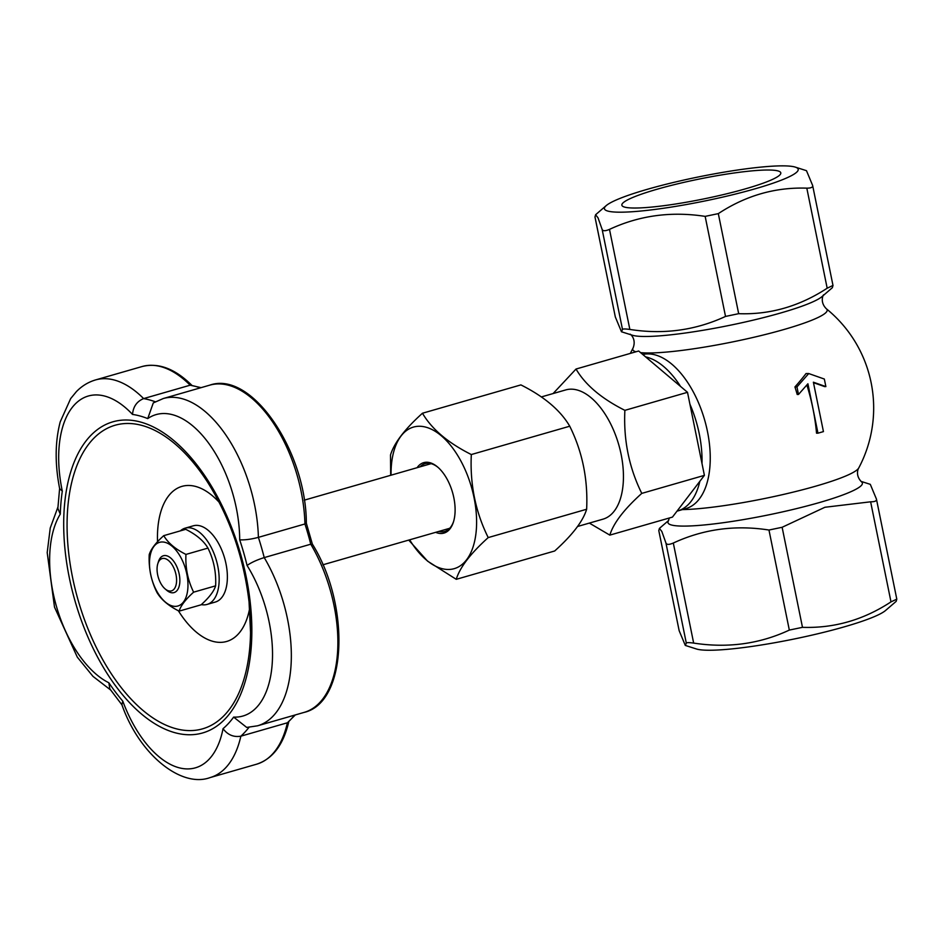 <?xml version="1.0" encoding="UTF-8"?>
<svg xmlns="http://www.w3.org/2000/svg" width="944" height="944" viewBox="0 0 944 944"><rect width="100%" height="100%" fill="white"/><g stroke="black" fill="none" stroke-linecap="round" stroke-linejoin="round"><path stroke-width="1.42" d="M209.839 385.128C251.895 370.308 306.293 451.704 306.352 523.259L312.346 544.063C350.366 604.691 347.581 702.619 304.062 712.413L257.535 725.806A110.967 58.976 73.9 0 0 264.226 557.597C257.063 559.839 251.34 562.459 247.068 565.456A168.138 89.361 -106.1 0 0 239.693 539.838C244.909 540.098 251.139 539.272 258.396 537.36A181.59 96.5 73.9 0 1 264.226 557.597L310.765 544.204A181.59 96.5 -106.1 0 0 304.936 523.967A110.967 58.976 -106.1 0 0 209.839 385.128L163.312 398.521A110.967 58.976 73.9 0 1 258.396 537.36L304.936 523.967L305.738 523.023M200.364 387.854A181.59 96.5 -106.1 0 0 190.157 385.199A110.967 58.976 -106.1 0 0 142.107 366.532L95.568 379.925A110.967 58.976 73.9 0 1 143.63 398.592L190.157 385.199L201.072 387.654M685.297 645.425L696.46 648.988A98.872 12.425 -11.5 0 0 792.925 639.253A98.872 12.425 -11.5 0 0 885.519 610.52L896.163 601.363L896.8 599.157L890.994 601.871C863.583 619.901 834.083 628.385 802.483 627.335L789.326 630.085C759.542 643.985 727.659 648.316 693.663 643.088C689.014 642.463 686.571 642.475 686.312 643.135L685.297 645.413L679.149 630.663L658.794 530.599L679.149 630.663M890.994 601.871L870.628 501.807C874.911 501.819 876.846 500.922 876.445 499.093L896.8 599.157M249.015 727.317A181.59 96.5 73.9 0 1 240.862 736.178L287.389 722.785L295.283 714.95M624.881 410.345C623.429 439.987 629.058 467.669 641.767 493.393C624.078 509.3 613.435 523.212 609.824 535.118L672.447 517.1L677.001 511.152A80.028 42.539 -106.1 0 0 677.698 510.964A80.028 42.539 -106.1 0 0 699.846 481.31L704.401 475.363L701.994 463.528A80.028 42.539 -106.1 0 0 689.911 404.162L687.503 392.315L680.541 386.426A80.028 42.539 -106.1 0 0 645.625 356.891L638.663 351.003L576.029 369.033C585.209 384.798 601.481 398.569 624.881 410.345L687.503 392.315M677.698 510.964L685.899 508.592A80.028 42.539 -106.1 0 0 710.207 461.156A80.028 42.539 -106.1 0 0 642.77 354.484M422.464 413.236L520.899 384.904C544.204 396.598 560.488 410.369 569.739 426.216C582.424 451.787 588.065 479.469 586.637 509.253L488.213 537.584C475.528 512.014 469.888 484.331 471.316 454.548C447.999 442.842 431.727 429.072 422.464 413.236C404.775 429.142 394.12 443.055 390.509 454.961L390.674 475.292M796.96 386.922L794.942 386.934A124.112 46.48 141.4 0 0 806.034 373.564L808.725 373.553L824.336 379.04L825.87 386.592L813.386 382.202L823.439 431.609L817.964 433.178L807.911 383.771L798.494 394.474L796.96 386.922L808.725 373.553M813.492 382.721A125.564 19.706 13.8 0 1 824.584 386.603L825.87 386.592M122.154 705.133L109.834 688.896L108.843 682.772A168.138 89.361 -106.1 0 0 122.791 701.156A97.515 51.826 -106.1 0 0 178.711 767.673A97.515 51.826 -106.1 0 0 223.032 728.685A168.138 89.361 -106.1 0 0 233.64 717.098A97.515 51.826 -106.1 0 0 272.037 665.815A97.515 51.826 -106.1 0 0 247.068 565.456M59.649 488.107L57.855 508.415L60.274 514.126A97.515 51.826 -106.1 0 0 56.487 606.544A97.515 51.826 -106.1 0 0 108.843 682.772M569.739 426.216L471.316 454.548M586.637 509.253C583.085 521.1 572.43 535.012 554.683 550.989L456.259 579.321C459.811 567.486 470.466 553.573 488.213 537.584M806.86 384.963A127.735 67.885 73.9 0 1 816.536 433.19L817.964 433.178M157.223 572.076A16.815 8.933 -106.1 0 0 165.058 588.855A16.815 8.933 -106.1 0 0 174.274 588.879A16.815 8.933 -106.1 0 0 176.009 574.672A16.815 8.933 -106.1 0 0 167.064 559.473A16.815 8.933 -106.1 0 0 157.813 563.686A16.815 8.933 -106.1 0 0 157.223 572.076M408.717 540.086L427.549 561.125L456.259 579.321M594.98 216.943L615.335 317.007L594.98 217.014L595.605 214.736L598.012 217.816L602.142 229.416C602.897 231.162 605.352 231.15 609.494 229.38C639.277 215.48 671.172 211.149 705.156 216.377L718.313 213.627C745.725 195.585 775.225 187.101 806.813 188.151C811.108 188.163 813.044 187.254 812.631 185.437L832.986 285.43L827.18 288.215L806.813 188.151M615.335 317.007L621.482 331.769L622.497 329.48L602.142 229.416M832.986 285.501L832.348 287.708L821.976 296.628A99.191 12.461 -11.5 0 1 780.771 312.96A99.191 12.461 -11.5 0 1 632.315 335.214L621.482 331.769M812.631 185.437L806.483 170.687L795.32 167.123A98.872 12.425 -11.5 0 0 647.336 189.307A98.872 12.425 -11.5 0 0 606.249 205.58A98.872 12.425 -11.5 0 0 667.738 207.633A98.872 12.425 -11.5 0 0 785.809 178.322A98.872 12.425 -11.5 0 0 795.32 167.123M794.942 386.934A126.673 67.319 73.9 0 1 797.208 394.474L798.494 394.474M409.661 539.815A73.656 39.141 -106.1 0 0 476.272 530.363A73.656 39.141 -106.1 0 0 419.266 426.263A73.656 39.141 -106.1 0 0 391.064 475.186M680.541 386.426L645.625 356.891M718.313 213.627L738.668 313.679L725.523 316.429L705.156 216.377M686.312 643.135L665.957 543.071C666.7 544.818 669.143 544.806 673.308 543.036L693.663 643.088M789.326 630.085L768.971 530.032C735.282 524.758 703.398 529.088 673.308 543.036M768.971 530.032L782.128 527.283L802.483 627.335M870.628 501.807L824.903 507.27L782.128 527.283M682.441 509.595A99.191 12.461 168.5 0 0 815.994 486.089A99.191 12.461 168.5 0 0 858.757 467.953C857.73 469.321 855.5 475.906 861.601 481.924A99.191 12.461 168.5 0 1 819.345 502.574A99.191 12.461 168.5 0 1 716.13 523.649A99.191 12.461 168.5 0 1 668.234 521.265L669.331 517.996M860.963 481.357L870.297 484.343L876.445 499.093M665.957 543.071L661.85 531.507L659.419 528.392L658.794 530.599M417.083 467.693A36.651 19.482 73.9 0 1 437.674 467.056A36.651 19.482 73.9 0 1 453.84 497.759A36.651 19.482 73.9 0 1 453.462 521.914A36.651 19.482 73.9 0 1 435.68 532.333M438.158 467.481A35.306 18.762 -106.1 0 0 425.154 463.622A35.306 18.762 -106.1 0 0 420.127 466.82M438.724 531.448A35.306 18.762 -106.1 0 0 444.695 531.484A35.306 18.762 -106.1 0 0 453.651 521.3M304.062 712.413A110.967 58.976 -106.1 0 0 310.765 544.204L311.945 544.582M249.676 608.243A80.7 42.893 73.9 0 1 178.381 610.768M157.53 541.738A80.7 42.893 73.9 0 1 219.173 502.279M201.332 604.608A39.683 21.087 -106.1 0 0 207.09 604.42L215.303 602.06A39.683 21.087 -106.1 0 0 221.958 597.281A39.683 21.087 -106.1 0 0 222.194 551.095A39.683 21.087 -106.1 0 0 193.355 525.796L185.142 528.156A39.683 21.087 -106.1 0 0 180.387 530.858M165.058 588.855L166.722 590.283A19.163 10.183 -106.1 0 0 177.236 590.307A19.163 10.183 -106.1 0 0 179.207 574.117A19.163 10.183 -106.1 0 0 169.011 556.783A19.163 10.183 -106.1 0 0 158.474 561.586L157.813 563.686M738.668 313.679C769.985 314.812 799.485 306.328 827.18 288.215M609.494 229.38L629.849 329.432C663.538 334.707 695.421 330.376 725.523 316.429M629.849 329.432C625.223 328.807 622.769 328.819 622.497 329.48M185.944 554.423L207.951 548.086C203.774 540.924 196.376 534.67 185.744 529.313L163.749 535.649C167.914 542.812 175.324 549.078 185.944 554.423C185.295 567.899 187.856 580.477 193.626 592.171L215.633 585.835C216.282 572.359 213.722 559.78 207.951 548.086M155.3 401.766A181.59 96.5 73.9 0 0 143.63 398.592C136.88 401.377 133.187 406.652 132.514 414.428A97.515 51.826 -106.1 0 0 74.257 405.035A97.515 51.826 -106.1 0 0 62.304 491.128A168.138 89.361 -106.1 0 0 60.274 514.126M95.568 379.925C88.276 382.084 81.892 385.978 76.429 391.583L70.658 398.604L60.227 421.838C55.023 441.768 54.835 464.047 59.661 488.673L62.304 491.128M193.626 592.171C185.59 599.405 180.752 605.729 179.1 611.146L201.107 604.809C209.143 597.576 213.981 591.251 215.633 585.835M657.036 189.248A81.101 10.183 168.5 0 1 737.842 172.481A81.101 10.183 168.5 0 1 780.794 172.858A81.101 10.183 168.5 0 1 703.363 199.007A81.101 10.183 168.5 0 1 621.86 205.19A81.101 10.183 168.5 0 1 657.036 189.248M577.61 526.469L602.98 519.165A67.26 35.742 -106.1 0 0 622.839 487.057A67.26 35.742 -106.1 0 0 621.117 454.347A67.26 35.742 -106.1 0 0 565.786 389.907L541.372 396.928M641.767 493.393L704.401 475.363M701.994 463.528L689.911 404.162M553.101 393.554L576.029 369.033M609.824 535.118L589.339 523.094M429.142 463.292A35.306 18.762 -106.1 0 0 427.667 464.649M446.276 529.277A35.306 18.762 -106.1 0 0 448.247 529.643M179.1 611.146C168.516 605.824 161.117 599.558 156.905 592.36C151.134 580.737 148.574 568.158 149.223 554.612C150.839 549.231 155.677 542.906 163.749 535.649M223.032 728.685C227.728 734.904 233.664 737.406 240.862 736.178A110.967 58.976 73.9 0 1 210.064 777.596C181.224 788.264 139.252 754.575 121.859 704.637L122.791 701.156M257.535 725.806L246.691 727.423L233.64 717.098M163.312 398.521L153.294 402.911L147.724 418.593A168.138 89.361 -106.1 0 0 132.514 414.428M677.001 511.152L699.846 481.31M156.35 590.342A33.111 17.594 -106.1 0 0 187.679 590.177A33.111 17.594 -106.1 0 0 162.191 541.974A33.111 17.594 -106.1 0 0 156.35 590.342M207.09 604.42A39.683 21.087 -106.1 0 0 213.745 599.641A39.683 21.087 -106.1 0 0 213.981 553.455A39.683 21.087 -106.1 0 0 185.142 528.156M288.864 721.322C283.53 744.592 272.781 758.882 256.603 764.203A110.967 58.976 -106.1 0 0 287.389 722.785A181.59 96.5 -106.1 0 0 294.575 715.151M239.693 539.838A97.515 51.826 -106.1 0 0 207.479 441.615A97.515 51.826 -106.1 0 0 147.724 418.593M250.266 602.709A161.908 86.046 73.9 0 1 126.331 699.15A161.908 86.046 73.9 0 1 96.772 430.098A161.908 86.046 73.9 0 1 250.266 602.709M858.757 467.953A127.782 127.782 0 0 0 826.389 308.806A99.191 12.461 168.5 0 1 784.122 329.456A99.191 12.461 168.5 0 1 640.575 352.631M635.937 351.793A99.191 12.461 168.5 0 1 633.011 348.147C636.28 340.218 631.654 335.026 630.167 334.176M249.051 601.788A157.967 83.945 -106.1 0 0 207.043 481.31A157.967 83.945 -106.1 0 0 73.526 475.564A157.967 83.945 -106.1 0 0 140.514 708.295A157.967 83.945 -106.1 0 0 250.549 632.456A157.967 83.945 -106.1 0 0 249.051 601.788M192.187 385.659C175.313 368.809 158.616 362.437 142.107 366.532M110.566 689.946L92.96 676.352L77.314 657.154L54.504 607.122L47.2 552.606L50.244 528.015L57.914 507.129M668.612 520.498L659.419 528.392M431.125 463.657L304.275 500.167M449.722 528.286L322.895 564.795M606.249 205.58L595.605 214.736M256.603 764.203L210.064 777.596M826.389 308.806C820.277 302.788 822.507 296.192 823.546 294.835M207.043 481.31C229.675 516.993 243.682 557.184 249.051 601.871L250.549 632.456M633.011 348.147A127.782 127.782 0 0 0 630.391 353.386"/></g></svg>

